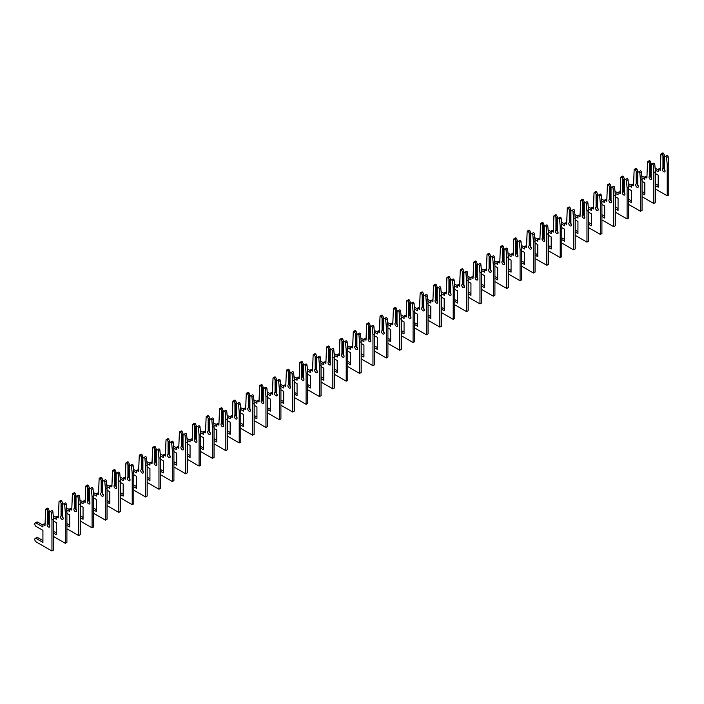 <?xml version="1.0" encoding="UTF-8"?>
<svg xmlns="http://www.w3.org/2000/svg" width="704" height="704" viewBox="0 0 704 704"><rect width="100%" height="100%" fill="white"/><g stroke="black" fill="none" stroke-linecap="round" stroke-linejoin="round"><path stroke-width="1.06" d="M655.424 188.998L667.225 195.809L667.225 164.921L666.582 157.52A0.942 0.546 -120 0 0 665.447 156.394L664.532 156.922L664.532 169.453A1.892 1.091 60 0 1 664.69 171.882A1.892 1.091 60 0 1 662.798 170.79A1.892 1.091 60 0 1 662.798 168.608A1.892 1.091 60 0 1 662.957 168.546L663.529 168.362L663.529 156.341L662.042 154.431A0.942 0.546 -120 0 0 660.906 154.238L660.264 170.324L658.196 169.127L658.196 171.75L655.283 170.069M663.529 156.341L664.532 155.76L663.626 153.516A0.942 0.546 -120 0 0 662.675 152.97L661.1 153.886M667.225 195.809L668.8 194.894L668.8 164.006L668.158 156.605A0.942 0.546 -120 0 0 667.022 155.478L665.447 156.394M663.529 168.362L664.532 167.781M665.051 170.694A1.892 1.091 60 0 1 664.083 168.036M662.957 156.006L662.957 168.546M655.424 173.554L658.196 175.146L658.196 187.194L655.424 185.601M664.532 155.76L664.532 156.922M658.196 185.372L655.424 183.77M658.196 169.928L655.116 168.15M660.264 168.502L658.196 169.127M667.225 164.921L668.8 164.006M642.048 196.715L653.849 203.526L653.849 172.638L653.206 165.238A0.942 0.546 -120 0 0 652.071 164.12L651.156 164.639L651.156 177.179A1.892 1.091 60 0 1 651.314 179.608A1.892 1.091 60 0 1 649.422 178.517A1.892 1.091 60 0 1 649.422 176.326A1.892 1.091 60 0 1 649.581 176.264L650.153 176.079L650.153 164.058L648.666 162.158A0.942 0.546 -120 0 0 647.53 161.964L646.888 178.042L644.82 176.845L644.82 179.476L641.907 177.795M650.153 164.058L651.156 163.486L650.25 161.242A0.942 0.546 -120 0 0 649.299 160.697L647.724 161.603M653.849 203.526L655.424 202.62L655.424 171.723L654.782 164.331A0.942 0.546 -120 0 0 653.646 163.205L652.071 164.12M650.153 176.079L651.156 175.498M651.675 178.411A1.892 1.091 60 0 1 650.707 175.762M649.581 163.733L649.581 176.264M642.048 181.271L644.82 182.873L644.82 194.92L642.048 193.318M651.156 163.486L651.156 164.639M644.82 193.098L642.048 191.497M644.82 177.654L641.74 175.877M646.888 176.22L644.82 176.845M653.849 172.638L655.424 171.723M628.672 204.442L640.473 211.253L640.473 180.365L639.83 172.964A0.942 0.546 -120 0 0 638.695 171.838L637.78 172.366L637.78 184.897A1.892 1.091 60 0 1 637.938 187.326A1.892 1.091 60 0 1 636.046 186.234A1.892 1.091 60 0 1 636.046 184.052A1.892 1.091 60 0 1 636.205 183.99L636.777 183.806L636.777 171.785L635.29 169.875A0.942 0.546 -120 0 0 634.154 169.682L633.512 185.768L631.444 184.571L631.444 187.194L628.531 185.513M636.777 171.785L637.78 171.204L636.874 168.969A0.942 0.546 -120 0 0 635.923 168.414L634.348 169.33M640.473 211.253L642.048 210.338L642.048 179.45L641.406 172.049A0.942 0.546 -120 0 0 640.27 170.931L638.695 171.838M636.777 183.806L637.78 183.225M638.308 186.138A1.892 1.091 60 0 1 637.331 183.48M636.205 171.45L636.205 183.99M628.672 188.998L631.444 190.59L631.444 202.638L628.672 201.045M637.78 171.204L637.78 172.366M631.444 200.816L628.672 199.223M631.444 185.372L628.364 183.594M633.512 183.946L631.444 184.571M640.473 180.365L642.048 179.45M615.296 212.159L627.097 218.97L627.097 188.082L626.454 180.682A0.942 0.546 -120 0 0 625.319 179.564L624.404 180.083L624.404 192.623A1.892 1.091 60 0 1 624.562 195.052A1.892 1.091 60 0 1 622.67 193.961A1.892 1.091 60 0 1 622.67 191.77A1.892 1.091 60 0 1 622.829 191.708L623.401 191.523L623.401 179.511L621.922 177.602A0.942 0.546 -120 0 0 620.778 177.408L620.145 193.486L618.068 192.289L618.068 194.92L615.155 193.239M623.401 179.511L624.404 178.93L623.498 176.686A0.942 0.546 -120 0 0 622.547 176.141L620.972 177.056M627.097 218.97L628.672 218.064L628.672 187.176L628.038 179.775A0.942 0.546 -120 0 0 626.894 178.649L625.319 179.564M623.401 191.523L624.404 190.942M624.932 193.855A1.892 1.091 60 0 1 623.955 191.206M622.829 179.177L622.829 191.708M615.296 196.715L618.068 198.317L618.068 210.364L615.296 208.762M624.404 178.93L624.404 180.083M618.068 208.542L615.296 206.941M618.068 193.098L614.988 191.321M620.145 191.664L618.068 192.289M627.097 188.082L628.672 187.176M601.92 219.886L613.721 226.697L613.721 195.809L613.078 188.408A0.942 0.546 -120 0 0 611.943 187.282L611.028 187.81L611.028 200.341A1.892 1.091 60 0 1 611.186 202.77A1.892 1.091 60 0 1 609.294 201.678A1.892 1.091 60 0 1 609.294 199.496A1.892 1.091 60 0 1 609.453 199.434L610.025 199.25L610.025 187.229L608.546 185.319A0.942 0.546 -120 0 0 607.402 185.126L606.769 201.212L604.692 200.015L604.692 202.638L601.779 200.957M610.025 187.229L611.028 186.648L610.122 184.413A0.942 0.546 -120 0 0 609.18 183.867L607.596 184.774M613.721 226.697L615.296 225.782L615.296 194.894L614.662 187.493A0.942 0.546 -120 0 0 613.518 186.375L611.943 187.282M610.025 199.25L611.028 198.669M611.556 201.582A1.892 1.091 60 0 1 610.579 198.924M609.453 186.894L609.453 199.434M601.92 204.442L604.692 206.034L604.692 218.082L601.92 216.489M611.028 186.648L611.028 187.81M604.692 216.26L601.92 214.667M604.692 200.816L601.612 199.038M606.769 199.39L604.692 200.015M613.721 195.809L615.296 194.894M588.544 227.603L600.345 234.414L600.345 203.526L599.702 196.126A0.942 0.546 -120 0 0 598.567 195.008L597.661 195.527L597.661 208.067A1.892 1.091 60 0 1 597.81 210.496A1.892 1.091 60 0 1 595.918 209.405A1.892 1.091 60 0 1 595.918 207.214A1.892 1.091 60 0 1 596.077 207.152L596.658 206.967L596.658 194.955L595.17 193.046A0.942 0.546 -120 0 0 594.026 192.852L593.393 208.93L591.316 207.733L591.316 210.364L588.403 208.683M596.658 194.955L597.661 194.374L596.746 192.13A0.942 0.546 -120 0 0 595.804 191.585L594.22 192.5M600.345 234.414L601.92 233.508L601.92 202.62L601.286 195.219A0.942 0.546 -120 0 0 600.142 194.093L598.567 195.008M596.658 206.967L597.661 206.386M598.18 209.299A1.892 1.091 60 0 1 597.203 206.65M596.077 194.621L596.077 207.152M588.544 212.159L591.316 213.761L591.316 225.808L588.544 224.206M597.661 194.374L597.661 195.527M591.316 223.986L588.544 222.385M591.316 208.542L588.236 206.765M593.393 207.108L591.316 207.733M600.345 203.526L601.92 202.62M575.177 235.33L586.969 242.141L586.969 211.253L586.326 203.852A0.942 0.546 -120 0 0 585.191 202.726L584.285 203.254L584.285 215.785A1.892 1.091 60 0 1 584.434 218.214A1.892 1.091 60 0 1 582.542 217.122A1.892 1.091 60 0 1 582.542 214.94A1.892 1.091 60 0 1 582.701 214.878L583.282 214.694L583.282 202.673L581.794 200.763A0.942 0.546 -120 0 0 580.65 200.57L580.017 216.656L577.94 215.459L577.94 218.082L575.027 216.401M583.282 202.673L584.285 202.092L583.37 199.857A0.942 0.546 -120 0 0 582.428 199.311L580.844 200.218M586.969 242.141L588.544 241.226L588.544 210.338L587.91 202.937A0.942 0.546 -120 0 0 586.766 201.819L585.191 202.726M583.282 214.694L584.285 214.113M584.804 217.026A1.892 1.091 60 0 1 583.827 214.368M582.701 202.338L582.701 214.878M575.177 219.886L577.94 221.478L577.94 233.526L575.177 231.933M584.285 202.092L584.285 203.254M577.94 231.704L575.177 230.111M577.94 216.26L574.86 214.482M580.017 214.834L577.94 215.459M586.969 211.253L588.544 210.338M561.801 243.047L573.593 249.858L573.593 218.97L572.95 211.57A0.942 0.546 -120 0 0 571.815 210.452L570.909 210.971L570.909 223.511A1.892 1.091 60 0 1 571.058 225.94A1.892 1.091 60 0 1 569.175 224.849A1.892 1.091 60 0 1 569.175 222.666A1.892 1.091 60 0 1 569.325 222.596L569.906 222.411L569.906 210.399L568.418 208.49A0.942 0.546 -120 0 0 567.283 208.296L566.641 224.374L564.564 223.177L564.564 225.808L561.651 224.127M569.906 210.399L570.909 209.818L569.994 207.574A0.942 0.546 -120 0 0 569.052 207.029L567.468 207.944M573.593 249.858L575.177 248.952L575.177 218.064L574.534 210.663A0.942 0.546 -120 0 0 573.39 209.537L571.815 210.452M569.906 222.411L570.909 221.83M571.428 224.743A1.892 1.091 60 0 1 570.451 222.094M569.325 210.065L569.325 222.596M561.801 227.603L564.564 229.205L564.564 241.252L561.801 239.65M570.909 209.818L570.909 210.971M564.564 239.43L561.801 237.829M564.564 223.986L561.484 222.209M566.641 222.552L564.564 223.177M573.593 218.97L575.177 218.064M548.425 250.774L560.217 257.585L560.217 226.697L559.583 219.296A0.942 0.546 -120 0 0 558.439 218.17L557.533 218.698L557.533 231.229A1.892 1.091 60 0 1 557.691 233.658A1.892 1.091 60 0 1 555.799 232.566A1.892 1.091 60 0 1 555.799 230.384A1.892 1.091 60 0 1 555.949 230.322L556.53 230.138L556.53 218.117L555.042 216.207A0.942 0.546 -120 0 0 553.907 216.014L553.265 232.1L551.188 230.903L551.188 233.526L548.275 231.845M556.53 218.117L557.533 217.536L556.618 215.301A0.942 0.546 -120 0 0 555.676 214.755L554.092 215.662M560.217 257.585L561.801 256.67L561.801 225.782L561.158 218.381A0.942 0.546 -120 0 0 560.023 217.263L558.439 218.17M556.53 230.138L557.533 229.557M558.052 232.47A1.892 1.091 60 0 1 557.084 229.812M555.949 217.782L555.949 230.322M548.425 235.33L551.188 236.922L551.188 248.97L548.425 247.377M557.533 217.536L557.533 218.698M551.188 247.148L548.425 245.555M551.188 231.704L548.117 229.926M553.265 230.278L551.188 230.903M560.217 226.697L561.801 225.782M535.049 258.491L546.841 265.302L546.841 234.414L546.207 227.014A0.942 0.546 -120 0 0 545.063 225.896L544.157 226.415L544.157 238.955A1.892 1.091 60 0 1 544.315 241.384A1.892 1.091 60 0 1 542.423 240.293A1.892 1.091 60 0 1 542.423 238.11A1.892 1.091 60 0 1 542.573 238.04L543.154 237.855L543.154 225.843L541.666 223.934A0.942 0.546 -120 0 0 540.531 223.74L539.889 239.818L537.812 238.621L537.812 241.252L534.899 239.571M543.154 225.843L544.157 225.262L543.242 223.018A0.942 0.546 -120 0 0 542.3 222.473L540.725 223.388M546.841 265.302L548.425 264.396L548.425 233.508L547.782 226.107A0.942 0.546 -120 0 0 546.647 224.981L545.063 225.896M543.154 237.855L544.157 237.274M544.676 240.196A1.892 1.091 60 0 1 543.708 237.538M542.573 225.509L542.573 238.04M535.049 243.047L537.812 244.649L537.812 256.696L535.049 255.094M544.157 225.262L544.157 226.415M537.812 254.874L535.049 253.273M537.812 239.43L534.741 237.653M539.889 237.996L537.812 238.621M546.841 234.414L548.425 233.508M521.673 266.218L533.465 273.029L533.465 242.141L532.831 234.74A0.942 0.546 -120 0 0 531.687 233.614L530.781 234.142L530.781 246.673A1.892 1.091 60 0 1 530.939 249.102A1.892 1.091 60 0 1 529.047 248.01A1.892 1.091 60 0 1 529.047 245.828A1.892 1.091 60 0 1 529.206 245.766L529.778 245.582L529.778 233.561L528.29 231.651A0.942 0.546 -120 0 0 527.155 231.458L526.513 247.544L524.436 246.347L524.436 248.97L521.532 247.289M529.778 233.561L530.781 232.98L529.866 230.745A0.942 0.546 -120 0 0 528.924 230.199L527.349 231.106M533.465 273.029L535.049 272.114L535.049 241.226L534.406 233.825A0.942 0.546 -120 0 0 533.271 232.707L531.687 233.614M529.778 245.582L530.781 245.001M531.3 247.914A1.892 1.091 60 0 1 530.332 245.265M529.206 233.226L529.206 245.766M521.673 250.774L524.436 252.366L524.436 264.414L521.673 262.821M530.781 232.98L530.781 234.142M524.436 262.592L521.673 260.999M524.436 247.148L521.365 245.37M526.513 245.722L524.436 246.347M533.465 242.141L535.049 241.226M508.297 273.935L520.089 280.746L520.089 249.858L519.455 242.458A0.942 0.546 -120 0 0 518.311 241.34L517.405 241.859L517.405 254.399A1.892 1.091 60 0 1 517.563 256.828A1.892 1.091 60 0 1 515.671 255.737A1.892 1.091 60 0 1 515.671 253.554A1.892 1.091 60 0 1 515.83 253.484L516.402 253.299L516.402 241.287L514.914 239.378A0.942 0.546 -120 0 0 513.779 239.184L513.137 255.27L511.069 254.074L511.069 256.696L508.156 255.015M516.402 241.287L517.405 240.706L516.498 238.462A0.942 0.546 -120 0 0 515.548 237.917L513.973 238.832M520.089 280.746L521.673 279.84L521.673 248.952L521.03 241.551A0.942 0.546 -120 0 0 519.895 240.425L518.311 241.34M516.402 253.299L517.405 252.718M517.924 255.64A1.892 1.091 60 0 1 516.956 252.982M515.83 240.953L515.83 253.484M508.297 258.491L511.069 260.093L511.069 272.14L508.297 270.538M517.405 240.706L517.405 241.859M511.069 270.318L508.297 268.717M511.069 254.874L507.989 253.097M513.137 253.44L511.069 254.074M520.089 249.858L521.673 248.952M494.921 281.662L506.722 288.473L506.722 257.585L506.079 250.184A0.942 0.546 -120 0 0 504.944 249.058L504.029 249.586L504.029 262.117A1.892 1.091 60 0 1 504.187 264.546A1.892 1.091 60 0 1 502.295 263.454A1.892 1.091 60 0 1 502.295 261.272A1.892 1.091 60 0 1 502.454 261.21L503.026 261.026L503.026 249.005L501.538 247.095A0.942 0.546 -120 0 0 500.403 246.902L499.761 262.988L497.693 261.791L497.693 264.414L494.78 262.733M503.026 249.005L504.029 248.424L503.122 246.189A0.942 0.546 -120 0 0 502.172 245.643L500.597 246.55M506.722 288.473L508.297 287.558L508.297 256.67L507.654 249.269A0.942 0.546 -120 0 0 506.519 248.151L504.944 249.058M503.026 261.026L504.029 260.445M504.548 263.358A1.892 1.091 60 0 1 503.58 260.709M502.454 248.67L502.454 261.21M494.921 266.218L497.693 267.81L497.693 279.858L494.921 278.265M504.029 248.424L504.029 249.586M497.693 278.036L494.921 276.443M497.693 262.592L494.613 260.814M499.761 261.166L497.693 261.791M506.722 257.585L508.297 256.67M481.545 289.379L493.346 296.19L493.346 265.302L492.703 257.902A0.942 0.546 -120 0 0 491.568 256.784L490.653 257.312L490.653 269.843A1.892 1.091 60 0 1 490.811 272.272A1.892 1.091 60 0 1 488.919 271.181A1.892 1.091 60 0 1 488.919 268.998A1.892 1.091 60 0 1 489.078 268.928L489.65 268.743L489.65 256.731L488.162 254.822A0.942 0.546 -120 0 0 487.027 254.628L486.385 270.714L484.317 269.518L484.317 272.14L481.404 270.459M489.65 256.731L490.653 256.15L489.746 253.906A0.942 0.546 -120 0 0 488.796 253.361L487.221 254.276M493.346 296.19L494.921 295.284L494.921 264.396L494.278 256.995A0.942 0.546 -120 0 0 493.143 255.869L491.568 256.784M489.65 268.743L490.653 268.162M491.172 271.084A1.892 1.091 60 0 1 490.204 268.426M489.078 256.397L489.078 268.928M481.545 273.935L484.317 275.537L484.317 287.584L481.545 285.982M490.653 256.15L490.653 257.312M484.317 285.762L481.545 284.161M484.317 270.318L481.237 268.541M486.385 268.884L484.317 269.518M493.346 265.302L494.921 264.396M468.169 297.106L479.97 303.917L479.97 273.029L479.327 265.628A0.942 0.546 -120 0 0 478.192 264.502L477.277 265.03L477.277 277.561A1.892 1.091 60 0 1 477.435 279.99A1.892 1.091 60 0 1 475.543 278.898A1.892 1.091 60 0 1 475.543 276.716A1.892 1.091 60 0 1 475.702 276.654L476.274 276.47L476.274 264.449L474.786 262.539A0.942 0.546 -120 0 0 473.651 262.354L473.009 278.432L470.941 277.235L470.941 279.858L468.028 278.177M476.274 264.449L477.277 263.868L476.37 261.633A0.942 0.546 -120 0 0 475.42 261.087L473.845 261.994M479.97 303.917L481.545 303.002L481.545 272.114L480.902 264.713A0.942 0.546 -120 0 0 479.767 263.595L478.192 264.502M476.274 276.47L477.277 275.889M477.796 278.802A1.892 1.091 60 0 1 476.828 276.153M475.702 264.123L475.702 276.654M468.169 281.662L470.941 283.263L470.941 295.302L468.169 293.709M477.277 263.868L477.277 265.03M470.941 293.48L468.169 291.887M470.941 278.036L467.861 276.258M473.009 276.61L470.941 277.235M479.97 273.029L481.545 272.114M454.793 304.823L466.594 311.634L466.594 280.746L465.951 273.346A0.942 0.546 -120 0 0 464.816 272.228L463.901 272.756L463.901 285.287A1.892 1.091 60 0 1 464.059 287.716A1.892 1.091 60 0 1 462.167 286.625A1.892 1.091 60 0 1 462.167 284.442A1.892 1.091 60 0 1 462.326 284.372L462.898 284.187L462.898 272.175L461.41 270.266A0.942 0.546 -120 0 0 460.275 270.072L459.633 286.158L457.565 284.962L457.565 287.584L454.652 285.903M462.898 272.175L463.901 271.594L462.994 269.35A0.942 0.546 -120 0 0 462.044 268.805L460.469 269.72M466.594 311.634L468.169 310.728L468.169 279.84L467.526 272.439A0.942 0.546 -120 0 0 466.391 271.313L464.816 272.228M462.898 284.187L463.901 283.615M464.429 286.528A1.892 1.091 60 0 1 463.452 283.87M462.326 271.841L462.326 284.372M454.793 289.379L457.565 290.981L457.565 303.028L454.793 301.426M463.901 271.594L463.901 272.756M457.565 301.206L454.793 299.605M457.565 285.762L454.485 283.985M459.633 284.337L457.565 284.962M466.594 280.746L468.169 279.84M441.417 312.55L453.218 319.361L453.218 288.473L452.575 281.072A0.942 0.546 -120 0 0 451.44 279.946L450.525 280.474L450.525 293.005A1.892 1.091 60 0 1 450.683 295.434A1.892 1.091 60 0 1 448.791 294.342A1.892 1.091 60 0 1 448.791 292.16A1.892 1.091 60 0 1 448.95 292.098L449.522 291.914L449.522 279.893L448.043 277.983A0.942 0.546 -120 0 0 446.899 277.798L446.257 293.876L444.189 292.679L444.189 295.302L441.276 293.621M449.522 279.893L450.525 279.312L449.618 277.077A0.942 0.546 -120 0 0 448.668 276.531L447.093 277.438M453.218 319.361L454.793 318.446L454.793 287.558L454.15 280.157A0.942 0.546 -120 0 0 453.015 279.039L451.44 279.946M449.522 291.914L450.525 291.333M451.053 294.246A1.892 1.091 60 0 1 450.076 291.597M448.95 279.567L448.95 292.098M441.417 297.106L444.189 298.707L444.189 310.754L441.417 309.153M450.525 279.312L450.525 280.474M444.189 308.924L441.417 307.331M444.189 293.48L441.109 291.702M446.257 292.054L444.189 292.679M453.218 288.473L454.793 287.558M428.041 320.276L439.842 327.078L439.842 296.19L439.199 288.79A0.942 0.546 -120 0 0 438.064 287.672L437.149 288.2L437.149 300.731A1.892 1.091 60 0 1 437.307 303.16A1.892 1.091 60 0 1 435.415 302.069A1.892 1.091 60 0 1 435.415 299.886A1.892 1.091 60 0 1 435.574 299.816L436.146 299.631L436.146 287.619L434.667 285.71A0.942 0.546 -120 0 0 433.523 285.516L432.89 301.602L430.813 300.406L430.813 303.028L427.9 301.347M436.146 287.619L437.149 287.038L436.242 284.794A0.942 0.546 -120 0 0 435.292 284.249L433.717 285.164M439.842 327.078L441.417 326.172L441.417 295.284L440.783 287.883A0.942 0.546 -120 0 0 439.639 286.757L438.064 287.672M436.146 299.631L437.149 299.059M437.677 301.972A1.892 1.091 60 0 1 436.7 299.314M435.574 287.285L435.574 299.816M428.041 304.823L430.813 306.425L430.813 318.472L428.041 316.87M437.149 287.038L437.149 288.2M430.813 316.65L428.041 315.049M430.813 301.206L427.733 299.429M432.89 299.781L430.813 300.406M439.842 296.19L441.417 295.284M414.665 327.994L426.466 334.805L426.466 303.917L425.823 296.516A0.942 0.546 -120 0 0 424.688 295.39L423.782 295.918L423.782 308.449A1.892 1.091 60 0 1 423.931 310.886A1.892 1.091 60 0 1 422.039 309.786A1.892 1.091 60 0 1 422.039 307.604A1.892 1.091 60 0 1 422.198 307.542L422.778 307.358L422.778 295.337L421.291 293.427A0.942 0.546 -120 0 0 420.147 293.242L419.514 309.32L417.437 308.123L417.437 310.754L414.524 309.065M422.778 295.337L423.782 294.765L422.866 292.521A0.942 0.546 -120 0 0 421.925 291.975L420.341 292.882M426.466 334.805L428.041 333.89L428.041 303.002L427.407 295.601A0.942 0.546 -120 0 0 426.263 294.483L424.688 295.39M422.778 307.358L423.782 306.777M424.301 309.69A1.892 1.091 60 0 1 423.324 307.041M422.198 295.011L422.198 307.542M414.665 312.55L417.437 314.151L417.437 326.198L414.665 324.597M423.782 294.765L423.782 295.918M417.437 324.368L414.665 322.775M417.437 308.924L414.357 307.146M419.514 307.498L417.437 308.123M426.466 303.917L428.041 303.002M401.298 335.72L413.09 342.531L413.09 311.634L412.447 304.234A0.942 0.546 -120 0 0 411.312 303.116L410.406 303.644L410.406 316.175A1.892 1.091 60 0 1 410.555 318.604A1.892 1.091 60 0 1 408.663 317.513A1.892 1.091 60 0 1 408.663 315.33A1.892 1.091 60 0 1 408.822 315.26L409.402 315.075L409.402 303.063L407.915 301.154A0.942 0.546 -120 0 0 406.771 300.96L406.138 317.046L404.061 315.85L404.061 318.472L401.148 316.791M409.402 303.063L410.406 302.482L409.49 300.238A0.942 0.546 -120 0 0 408.549 299.693L406.965 300.608M413.09 342.531L414.665 341.616L414.665 310.728L414.031 303.327A0.942 0.546 -120 0 0 412.887 302.201L411.312 303.116M409.402 315.075L410.406 314.503M410.925 317.416A1.892 1.091 60 0 1 409.948 314.758M408.822 302.729L408.822 315.26M401.298 320.267L404.061 321.869L404.061 333.916L401.298 332.314M410.406 302.482L410.406 303.644M404.061 332.094L401.298 330.493M404.061 316.65L400.981 314.873M406.138 315.225L404.061 315.85M413.09 311.634L414.665 310.728M387.922 343.438L399.714 350.249L399.714 319.361L399.071 311.96A0.942 0.546 -120 0 0 397.936 310.834L397.03 311.362L397.03 323.893A1.892 1.091 60 0 1 397.179 326.33A1.892 1.091 60 0 1 395.296 325.23A1.892 1.091 60 0 1 395.296 323.048A1.892 1.091 60 0 1 395.446 322.986L396.026 322.802L396.026 310.781L394.539 308.871A0.942 0.546 -120 0 0 393.404 308.686L392.762 324.764L390.685 323.567L390.685 326.198L387.772 324.509M396.026 310.781L397.03 310.209L396.114 307.965A0.942 0.546 -120 0 0 395.173 307.419L393.589 308.326M399.714 350.249L401.298 349.342L401.298 318.446L400.655 311.045A0.942 0.546 -120 0 0 399.511 309.927L397.936 310.834M396.026 322.802L397.03 322.221M397.549 325.134A1.892 1.091 60 0 1 396.572 322.485M395.446 310.455L395.446 322.986M387.922 327.994L390.685 329.595L390.685 341.642L387.922 340.041M397.03 310.209L397.03 311.362M390.685 339.821L387.922 338.219M390.685 324.368L387.605 322.599M392.762 322.942L390.685 323.567M399.714 319.361L401.298 318.446M374.546 351.164L386.338 357.975L386.338 327.078L385.704 319.686A0.942 0.546 -120 0 0 384.56 318.56L383.654 319.088L383.654 331.619A1.892 1.091 60 0 1 383.812 334.048A1.892 1.091 60 0 1 381.92 332.957A1.892 1.091 60 0 1 381.92 330.774A1.892 1.091 60 0 1 382.07 330.704L382.65 330.519L382.65 318.507L381.163 316.598A0.942 0.546 -120 0 0 380.028 316.404L379.386 332.49L377.309 331.294L377.309 333.916L374.396 332.235M382.65 318.507L383.654 317.926L382.738 315.682A0.942 0.546 -120 0 0 381.797 315.137L380.213 316.052M386.338 357.975L387.922 357.06L387.922 326.172L387.279 318.771A0.942 0.546 -120 0 0 386.144 317.645L384.56 318.56M382.65 330.519L383.654 329.947M384.173 332.86A1.892 1.091 60 0 1 383.205 330.202M382.07 318.173L382.07 330.704M374.546 335.72L377.309 337.313L377.309 349.36L374.546 347.758M383.654 317.926L383.654 319.088M377.309 347.538L374.546 345.937M377.309 332.094L374.238 330.317M379.386 330.669L377.309 331.294M386.338 327.078L387.922 326.172M361.17 358.882L372.962 365.693L372.962 334.805L372.328 327.404A0.942 0.546 -120 0 0 371.184 326.278L370.278 326.806L370.278 339.346A1.892 1.091 60 0 1 370.436 341.774A1.892 1.091 60 0 1 368.544 340.683A1.892 1.091 60 0 1 368.544 338.492A1.892 1.091 60 0 1 368.694 338.43L369.274 338.246L369.274 326.225L367.787 324.315A0.942 0.546 -120 0 0 366.652 324.13L366.01 340.208L363.933 339.011L363.933 341.642L361.02 339.962M369.274 326.225L370.278 325.653L369.362 323.409A0.942 0.546 -120 0 0 368.421 322.863L366.846 323.77M372.962 365.693L374.546 364.786L374.546 333.89L373.903 326.489A0.942 0.546 -120 0 0 372.768 325.371L371.184 326.278M369.274 338.246L370.278 337.665M370.797 340.578A1.892 1.091 60 0 1 369.829 337.929M368.694 325.899L368.694 338.43M361.17 343.438L363.933 345.039L363.933 357.086L361.17 355.485M370.278 325.653L370.278 326.806M363.933 355.265L361.17 353.663M363.933 339.812L360.862 338.043M366.01 338.386L363.933 339.011M372.962 334.805L374.546 333.89M347.794 366.608L359.586 373.419L359.586 342.522L358.952 335.13A0.942 0.546 -120 0 0 357.808 334.004L356.902 334.532L356.902 347.063A1.892 1.091 60 0 1 357.06 349.492A1.892 1.091 60 0 1 355.168 348.401A1.892 1.091 60 0 1 355.168 346.218A1.892 1.091 60 0 1 355.326 346.157L355.898 345.972L355.898 333.951L354.411 332.042A0.942 0.546 -120 0 0 353.276 331.848L352.634 347.934L350.557 346.738L350.557 349.36L347.653 347.679M355.898 333.951L356.902 333.37L355.986 331.126A0.942 0.546 -120 0 0 355.045 330.581L353.47 331.496M359.586 373.419L361.17 372.504L361.17 341.616L360.527 334.215A0.942 0.546 -120 0 0 359.392 333.089L357.808 334.004M355.898 345.972L356.902 345.391M357.421 348.304A1.892 1.091 60 0 1 356.453 345.646M355.326 333.617L355.326 346.157M347.794 351.164L350.557 352.757L350.557 364.804L347.794 363.211M356.902 333.37L356.902 334.532M350.557 362.982L347.794 361.381M350.557 347.538L347.486 345.761M352.634 346.113L350.557 346.738M359.586 342.522L361.17 341.616M334.418 374.326L346.21 381.137L346.21 350.249L345.576 342.848A0.942 0.546 -120 0 0 344.432 341.73L343.526 342.25L343.526 354.79A1.892 1.091 60 0 1 343.684 357.218A1.892 1.091 60 0 1 341.792 356.127A1.892 1.091 60 0 1 341.792 353.936A1.892 1.091 60 0 1 341.95 353.874L342.522 353.69L342.522 341.669L341.035 339.768A0.942 0.546 -120 0 0 339.9 339.574L339.258 355.652L337.19 354.455L337.19 357.086L334.277 355.406M342.522 341.669L343.526 341.097L342.61 338.853A0.942 0.546 -120 0 0 341.669 338.307L340.094 339.214M346.21 381.137L347.794 380.23L347.794 349.334L347.151 341.942A0.942 0.546 -120 0 0 346.016 340.815L344.432 341.73M342.522 353.69L343.526 353.109M344.045 356.022A1.892 1.091 60 0 1 343.077 353.373M341.95 341.343L341.95 353.874M334.418 358.882L337.19 360.483L337.19 372.53L334.418 370.929M343.526 341.097L343.526 342.25M337.19 370.709L334.418 369.107M337.19 355.265L334.11 353.487M339.258 353.83L337.19 354.455M346.21 350.249L347.794 349.334M321.042 382.052L332.842 388.863L332.842 357.975L332.2 350.574A0.942 0.546 -120 0 0 331.065 349.448L330.15 349.976L330.15 362.507A1.892 1.091 60 0 1 330.308 364.936A1.892 1.091 60 0 1 328.416 363.845A1.892 1.091 60 0 1 328.416 361.662A1.892 1.091 60 0 1 328.574 361.601L329.146 361.416L329.146 349.395L327.659 347.486A0.942 0.546 -120 0 0 326.524 347.292L325.882 363.378L323.814 362.182L323.814 364.804L320.901 363.123M329.146 349.395L330.15 348.814L329.243 346.57A0.942 0.546 -120 0 0 328.293 346.025L326.718 346.94M332.842 388.863L334.418 387.948L334.418 357.06L333.775 349.659A0.942 0.546 -120 0 0 332.64 348.533L331.065 349.448M329.146 361.416L330.15 360.835M330.669 363.748A1.892 1.091 60 0 1 329.701 361.09M328.574 349.061L328.574 361.601M321.042 366.608L323.814 368.201L323.814 380.248L321.042 378.655M330.15 348.814L330.15 349.976M323.814 378.426L321.042 376.825M323.814 362.982L320.734 361.205M325.882 361.557L323.814 362.182M332.842 357.975L334.418 357.06M307.666 389.77L319.466 396.581L319.466 365.693L318.824 358.292A0.942 0.546 -120 0 0 317.689 357.174L316.774 357.694L316.774 370.234A1.892 1.091 60 0 1 316.932 372.662A1.892 1.091 60 0 1 315.04 371.571A1.892 1.091 60 0 1 315.04 369.38A1.892 1.091 60 0 1 315.198 369.318L315.77 369.134L315.77 357.113L314.283 355.212A0.942 0.546 -120 0 0 313.148 355.018L312.506 371.096L310.438 369.899L310.438 372.53L307.525 370.85M315.77 357.113L316.774 356.541L315.867 354.297A0.942 0.546 -120 0 0 314.917 353.751L313.342 354.658M319.466 396.581L321.042 395.674L321.042 364.778L320.399 357.386A0.942 0.546 -120 0 0 319.264 356.259L317.689 357.174M315.77 369.134L316.774 368.553M317.293 371.466A1.892 1.091 60 0 1 316.325 368.817M315.198 356.787L315.198 369.318M307.666 374.326L310.438 375.927L310.438 387.974L307.666 386.373M316.774 356.541L316.774 357.694M310.438 386.153L307.666 384.551M310.438 370.709L307.358 368.931M312.506 369.274L310.438 369.899M319.466 365.693L321.042 364.778M294.29 397.496L306.09 404.307L306.09 373.419L305.448 366.018A0.942 0.546 -120 0 0 304.313 364.892L303.398 365.42L303.398 377.951A1.892 1.091 60 0 1 303.556 380.38A1.892 1.091 60 0 1 301.664 379.289A1.892 1.091 60 0 1 301.664 377.106A1.892 1.091 60 0 1 301.822 377.045L302.394 376.86L302.394 364.839L300.907 362.93A0.942 0.546 -120 0 0 299.772 362.736L299.13 378.822L297.062 377.626L297.062 380.248L294.149 378.567M302.394 364.839L303.398 364.258L302.491 362.023A0.942 0.546 -120 0 0 301.541 361.469L299.966 362.384M306.09 404.307L307.666 403.392L307.666 372.504L307.023 365.103A0.942 0.546 -120 0 0 305.888 363.986L304.313 364.892M302.394 376.86L303.398 376.279M303.917 379.192A1.892 1.091 60 0 1 302.949 376.534M301.822 364.505L301.822 377.045M294.29 382.052L297.062 383.645L297.062 395.692L294.29 394.099M303.398 364.258L303.398 365.42M297.062 393.87L294.29 392.278M297.062 378.426L293.982 376.649M299.13 377.001L297.062 377.626M306.09 373.419L307.666 372.504M280.914 405.214L292.714 412.025L292.714 381.137L292.072 373.736A0.942 0.546 -120 0 0 290.937 372.618L290.022 373.138L290.022 385.678A1.892 1.091 60 0 1 290.18 388.106A1.892 1.091 60 0 1 288.288 387.015A1.892 1.091 60 0 1 288.288 384.824A1.892 1.091 60 0 1 288.446 384.762L289.018 384.578L289.018 372.566L287.531 370.656A0.942 0.546 -120 0 0 286.396 370.462L285.754 386.54L283.686 385.343L283.686 387.974L280.773 386.294M289.018 372.566L290.022 371.985L289.115 369.741A0.942 0.546 -120 0 0 288.165 369.195L286.59 370.11M292.714 412.025L294.29 411.118L294.29 380.23L293.647 372.83A0.942 0.546 -120 0 0 292.512 371.703L290.937 372.618M289.018 384.578L290.022 383.997M290.55 386.91A1.892 1.091 60 0 1 289.573 384.261M288.446 372.231L288.446 384.762M280.914 389.77L283.686 391.371L283.686 403.418L280.914 401.817M290.022 371.985L290.022 373.138M283.686 401.597L280.914 399.995M283.686 386.153L280.606 384.375M285.754 384.718L283.686 385.343M292.714 381.137L294.29 380.23M267.538 412.94L279.338 419.751L279.338 388.863L278.696 381.462A0.942 0.546 -120 0 0 277.561 380.336L276.646 380.864L276.646 393.395A1.892 1.091 60 0 1 276.804 395.824A1.892 1.091 60 0 1 274.912 394.733A1.892 1.091 60 0 1 274.912 392.55A1.892 1.091 60 0 1 275.07 392.489L275.642 392.304L275.642 380.283L274.164 378.374A0.942 0.546 -120 0 0 273.02 378.18L272.378 394.266L270.31 393.07L270.31 395.692L267.397 394.011M275.642 380.283L276.646 379.702L275.739 377.467A0.942 0.546 -120 0 0 274.789 376.922L273.214 377.828M279.338 419.751L280.914 418.836L280.914 387.948L280.271 380.547A0.942 0.546 -120 0 0 279.136 379.43L277.561 380.336M275.642 392.304L276.646 391.723M277.174 394.636A1.892 1.091 60 0 1 276.197 391.978M275.07 379.949L275.07 392.489M267.538 397.496L270.31 399.089L270.31 411.136L267.538 409.543M276.646 379.702L276.646 380.864M270.31 409.314L267.538 407.722M270.31 393.87L267.23 392.093M272.378 392.445L270.31 393.07M279.338 388.863L280.914 387.948M254.162 420.658L265.962 427.469L265.962 396.581L265.32 389.18A0.942 0.546 -120 0 0 264.185 388.062L263.27 388.582L263.27 401.122A1.892 1.091 60 0 1 263.428 403.55A1.892 1.091 60 0 1 261.536 402.459A1.892 1.091 60 0 1 261.536 400.268A1.892 1.091 60 0 1 261.694 400.206L262.266 400.022L262.266 388.01L260.788 386.1A0.942 0.546 -120 0 0 259.644 385.906L259.01 401.984L256.934 400.787L256.934 403.418L254.021 401.738M262.266 388.01L263.27 387.429L262.363 385.185A0.942 0.546 -120 0 0 261.413 384.639L259.838 385.554M265.962 427.469L267.538 426.562L267.538 395.674L266.904 388.274A0.942 0.546 -120 0 0 265.76 387.147L264.185 388.062M262.266 400.022L263.27 399.441M263.798 402.354A1.892 1.091 60 0 1 262.821 399.705M261.694 387.675L261.694 400.206M254.162 405.214L256.934 406.815L256.934 418.862L254.162 417.261M263.27 387.429L263.27 388.582M256.934 417.041L254.162 415.439M256.934 401.597L253.854 399.819M259.01 400.162L256.934 400.787M265.962 396.581L267.538 395.674M240.786 428.384L252.586 435.195L252.586 404.307L251.944 396.906A0.942 0.546 -120 0 0 250.809 395.78L249.894 396.308L249.894 408.839A1.892 1.091 60 0 1 250.052 411.268A1.892 1.091 60 0 1 248.16 410.177A1.892 1.091 60 0 1 248.16 407.994A1.892 1.091 60 0 1 248.318 407.933L248.89 407.748L248.89 395.727L247.412 393.818A0.942 0.546 -120 0 0 246.268 393.624L245.634 409.71L243.558 408.514L243.558 411.136L240.645 409.455M248.89 395.727L249.894 395.146L248.987 392.911A0.942 0.546 -120 0 0 248.046 392.366L246.462 393.272M252.586 435.195L254.162 434.28L254.162 403.392L253.528 395.991A0.942 0.546 -120 0 0 252.384 394.874L250.809 395.78M248.89 407.748L249.894 407.167M250.422 410.08A1.892 1.091 60 0 1 249.445 407.422M248.318 395.393L248.318 407.933M240.786 412.94L243.558 414.533L243.558 426.58L240.786 424.987M249.894 395.146L249.894 396.308M243.558 424.758L240.786 423.166M243.558 409.314L240.478 407.537M245.634 407.889L243.558 408.514M252.586 404.307L254.162 403.392M227.41 436.102L239.21 442.913L239.21 412.025L238.568 404.624A0.942 0.546 -120 0 0 237.433 403.506L236.526 404.026L236.526 416.566A1.892 1.091 60 0 1 236.676 418.994A1.892 1.091 60 0 1 234.784 417.903A1.892 1.091 60 0 1 234.784 415.721A1.892 1.091 60 0 1 234.942 415.65L235.523 415.466L235.523 403.454L234.036 401.544A0.942 0.546 -120 0 0 232.892 401.35L232.258 417.428L230.182 416.231L230.182 418.862L227.269 417.182M235.523 403.454L236.526 402.873L235.611 400.629A0.942 0.546 -120 0 0 234.67 400.083L233.086 400.998M239.21 442.913L240.786 442.006L240.786 411.118L240.152 403.718A0.942 0.546 -120 0 0 239.008 402.591L237.433 403.506M235.523 415.466L236.526 414.885M237.046 417.798A1.892 1.091 60 0 1 236.069 415.149M234.942 403.119L234.942 415.65M227.41 420.658L230.182 422.259L230.182 434.306L227.41 432.705M236.526 402.873L236.526 404.026M230.182 432.485L227.41 430.883M230.182 417.041L227.102 415.263M232.258 415.606L230.182 416.231M239.21 412.025L240.786 411.118M214.042 443.828L225.834 450.639L225.834 419.751L225.192 412.35A0.942 0.546 -120 0 0 224.057 411.224L223.15 411.752L223.15 424.283A1.892 1.091 60 0 1 223.3 426.712A1.892 1.091 60 0 1 221.408 425.621A1.892 1.091 60 0 1 221.408 423.438A1.892 1.091 60 0 1 221.566 423.377L222.147 423.192L222.147 411.171L220.66 409.262A0.942 0.546 -120 0 0 219.525 409.068L218.882 425.154L216.806 423.958L216.806 426.58L213.893 424.899M222.147 411.171L223.15 410.59L222.235 408.355A0.942 0.546 -120 0 0 221.294 407.81L219.71 408.716M225.834 450.639L227.41 449.724L227.41 418.836L226.776 411.435A0.942 0.546 -120 0 0 225.632 410.318L224.057 411.224M222.147 423.192L223.15 422.611M223.67 425.524A1.892 1.091 60 0 1 222.693 422.866M221.566 410.837L221.566 423.377M214.042 428.384L216.806 429.977L216.806 442.024L214.042 440.431M223.15 410.59L223.15 411.752M216.806 440.202L214.042 438.61M216.806 424.758L213.726 422.981M218.882 423.333L216.806 423.958M225.834 419.751L227.41 418.836M200.666 451.546L212.458 458.357L212.458 427.469L211.825 420.068A0.942 0.546 -120 0 0 210.681 418.95L209.774 419.47L209.774 432.01A1.892 1.091 60 0 1 209.933 434.438A1.892 1.091 60 0 1 208.041 433.347A1.892 1.091 60 0 1 208.041 431.165A1.892 1.091 60 0 1 208.19 431.094L208.771 430.91L208.771 418.898L207.284 416.988A0.942 0.546 -120 0 0 206.149 416.794L205.506 432.872L203.43 431.675L203.43 434.306L200.517 432.626M208.771 418.898L209.774 418.317L208.859 416.073A0.942 0.546 -120 0 0 207.918 415.527L206.334 416.442M212.458 458.357L214.042 457.45L214.042 426.562L213.4 419.162A0.942 0.546 -120 0 0 212.265 418.035L210.681 418.95M208.771 430.91L209.774 430.329M210.294 433.25A1.892 1.091 60 0 1 209.317 430.593M208.19 418.563L208.19 431.094M200.666 436.102L203.43 437.703L203.43 449.75L200.666 448.149M209.774 418.317L209.774 419.47M203.43 447.929L200.666 446.327M203.43 432.485L200.358 430.707M205.506 431.05L203.43 431.675M212.458 427.469L214.042 426.562M187.29 459.272L199.082 466.083L199.082 435.195L198.449 427.794A0.942 0.546 -120 0 0 197.305 426.668L196.398 427.196L196.398 439.727A1.892 1.091 60 0 1 196.557 442.156A1.892 1.091 60 0 1 194.665 441.065A1.892 1.091 60 0 1 194.665 438.882A1.892 1.091 60 0 1 194.814 438.821L195.395 438.636L195.395 426.615L193.908 424.706A0.942 0.546 -120 0 0 192.773 424.512L192.13 440.598L190.054 439.402L190.054 442.024L187.141 440.343M195.395 426.615L196.398 426.034L195.483 423.799A0.942 0.546 -120 0 0 194.542 423.254L192.966 424.16M199.082 466.083L200.666 465.168L200.666 434.28L200.024 426.879A0.942 0.546 -120 0 0 198.889 425.762L197.305 426.668M195.395 438.636L196.398 438.055M196.918 440.968A1.892 1.091 60 0 1 195.95 438.319M194.814 426.281L194.814 438.821M187.29 443.828L190.054 445.421L190.054 457.468L187.29 455.875M196.398 426.034L196.398 427.196M190.054 455.646L187.29 454.054M190.054 440.202L186.982 438.425M192.13 438.777L190.054 439.402M199.082 435.195L200.666 434.28M173.914 466.99L185.706 473.801L185.706 442.913L185.073 435.512A0.942 0.546 -120 0 0 183.929 434.394L183.022 434.922L183.022 447.454A1.892 1.091 60 0 1 183.181 449.882A1.892 1.091 60 0 1 181.289 448.791A1.892 1.091 60 0 1 181.289 446.609A1.892 1.091 60 0 1 181.447 446.538L182.019 446.354L182.019 434.342L180.532 432.432A0.942 0.546 -120 0 0 179.397 432.238L178.754 448.325L176.678 447.128L176.678 449.75L173.774 448.07M182.019 434.342L183.022 433.761L182.107 431.517A0.942 0.546 -120 0 0 181.166 430.971L179.59 431.886M185.706 473.801L187.29 472.894L187.29 442.006L186.648 434.606A0.942 0.546 -120 0 0 185.513 433.479L183.929 434.394M182.019 446.354L183.022 445.773M183.542 448.694A1.892 1.091 60 0 1 182.574 446.037M181.447 434.007L181.447 446.538M173.914 451.546L176.678 453.147L176.678 465.194L173.914 463.593M183.022 433.761L183.022 434.922M176.678 463.373L173.914 461.771M176.678 447.929L173.606 446.151M178.754 446.494L176.678 447.128M185.706 442.913L187.29 442.006M160.538 474.716L172.33 481.527L172.33 450.639L171.697 443.238A0.942 0.546 -120 0 0 170.553 442.112L169.646 442.64L169.646 455.171A1.892 1.091 60 0 1 169.805 457.6A1.892 1.091 60 0 1 167.913 456.509A1.892 1.091 60 0 1 167.913 454.326A1.892 1.091 60 0 1 168.071 454.265L168.643 454.08L168.643 442.059L167.156 440.15A0.942 0.546 -120 0 0 166.021 439.956L165.378 456.042L163.31 454.846L163.31 457.468L160.398 455.787M168.643 442.059L169.646 441.478L168.731 439.243A0.942 0.546 -120 0 0 167.79 438.698L166.214 439.604M172.33 481.527L173.914 480.612L173.914 449.724L173.272 442.323A0.942 0.546 -120 0 0 172.137 441.206L170.553 442.112M168.643 454.08L169.646 453.499M170.166 456.412A1.892 1.091 60 0 1 169.198 453.763M168.071 441.725L168.071 454.265M160.538 459.272L163.31 460.874L163.31 472.912L160.538 471.319M169.646 441.478L169.646 442.64M163.31 471.09L160.538 469.498M163.31 455.646L160.23 453.869M165.378 454.221L163.31 454.846M172.33 450.639L173.914 449.724M147.162 482.434L158.963 489.245L158.963 458.357L158.321 450.956A0.942 0.546 -120 0 0 157.177 449.838L156.27 450.366L156.27 462.898A1.892 1.091 60 0 1 156.429 465.326A1.892 1.091 60 0 1 154.537 464.235A1.892 1.091 60 0 1 154.537 462.053A1.892 1.091 60 0 1 154.695 461.982L155.267 461.798L155.267 449.786L153.78 447.876A0.942 0.546 -120 0 0 152.645 447.682L152.002 463.769L149.934 462.572L149.934 465.194L147.022 463.514M155.267 449.786L156.27 449.205L155.364 446.961A0.942 0.546 -120 0 0 154.414 446.415L152.838 447.33M158.963 489.245L160.538 488.338L160.538 457.45L159.896 450.05A0.942 0.546 -120 0 0 158.761 448.923L157.177 449.838M155.267 461.798L156.27 461.217M156.79 464.138A1.892 1.091 60 0 1 155.822 461.481M154.695 449.451L154.695 461.982M147.162 466.99L149.934 468.591L149.934 480.638L147.162 479.037M156.27 449.205L156.27 450.366M149.934 478.817L147.162 477.215M149.934 463.373L146.854 461.595M152.002 461.938L149.934 462.572M158.963 458.357L160.538 457.45M133.786 490.16L145.587 496.971L145.587 466.083L144.945 458.682A0.942 0.546 -120 0 0 143.81 457.556L142.894 458.084L142.894 470.615A1.892 1.091 60 0 1 143.053 473.044A1.892 1.091 60 0 1 141.161 471.953A1.892 1.091 60 0 1 141.161 469.77A1.892 1.091 60 0 1 141.319 469.709L141.891 469.524L141.891 457.503L140.404 455.594A0.942 0.546 -120 0 0 139.269 455.409L138.626 471.486L136.558 470.29L136.558 472.912L133.646 471.231M141.891 457.503L142.894 456.922L141.988 454.687A0.942 0.546 -120 0 0 141.038 454.142L139.462 455.048M145.587 496.971L147.162 496.056L147.162 465.168L146.52 457.767A0.942 0.546 -120 0 0 145.385 456.65L143.81 457.556M141.891 469.524L142.894 468.943M143.414 471.856A1.892 1.091 60 0 1 142.446 469.207M141.319 457.178L141.319 469.709M133.786 474.716L136.558 476.318L136.558 488.356L133.786 486.763M142.894 456.922L142.894 458.084M136.558 486.534L133.786 484.942M136.558 471.09L133.478 469.313M138.626 469.665L136.558 470.29M145.587 466.083L147.162 465.168M120.41 497.878L132.211 504.689L132.211 473.801L131.569 466.4A0.942 0.546 -120 0 0 130.434 465.282L129.518 465.81L129.518 478.342A1.892 1.091 60 0 1 129.677 480.77A1.892 1.091 60 0 1 127.785 479.679A1.892 1.091 60 0 1 127.785 477.497A1.892 1.091 60 0 1 127.943 477.426L128.515 477.242L128.515 465.23L127.028 463.32A0.942 0.546 -120 0 0 125.893 463.126L125.25 479.213L123.182 478.016L123.182 480.638L120.27 478.958M128.515 465.23L129.518 464.649L128.612 462.405A0.942 0.546 -120 0 0 127.662 461.859L126.086 462.774M132.211 504.689L133.786 503.782L133.786 472.894L133.144 465.494A0.942 0.546 -120 0 0 132.009 464.367L130.434 465.282M128.515 477.242L129.518 476.67M130.038 479.582A1.892 1.091 60 0 1 129.07 476.925M127.943 464.895L127.943 477.426M120.41 482.434L123.182 484.035L123.182 496.082L120.41 494.481M129.518 464.649L129.518 465.81M123.182 494.261L120.41 492.659M123.182 478.817L120.102 477.039M125.25 477.391L123.182 478.016M132.211 473.801L133.786 472.894M107.034 505.604L118.835 512.415L118.835 481.527L118.193 474.126A0.942 0.546 -120 0 0 117.058 473L116.142 473.528L116.142 486.059A1.892 1.091 60 0 1 116.301 488.488A1.892 1.091 60 0 1 114.409 487.397A1.892 1.091 60 0 1 114.409 485.214A1.892 1.091 60 0 1 114.567 485.153L115.139 484.968L115.139 472.947L113.652 471.038A0.942 0.546 -120 0 0 112.517 470.853L111.874 486.93L109.806 485.734L109.806 488.356L106.894 486.675M115.139 472.947L116.142 472.366L115.236 470.131A0.942 0.546 -120 0 0 114.286 469.586L112.71 470.492M118.835 512.415L120.41 511.5L120.41 480.612L119.768 473.211A0.942 0.546 -120 0 0 118.633 472.094L117.058 473M115.139 484.968L116.142 484.387M116.662 487.3A1.892 1.091 60 0 1 115.694 484.651M114.567 472.622L114.567 485.153M107.034 490.16L109.806 491.762L109.806 503.809L107.034 502.207M116.142 472.366L116.142 473.528M109.806 501.978L107.034 500.386M109.806 486.534L106.726 484.757M111.874 485.109L109.806 485.734M118.835 481.527L120.41 480.612M93.658 513.33L105.459 520.133L105.459 489.245L104.817 481.844A0.942 0.546 -120 0 0 103.682 480.726L102.766 481.254L102.766 493.786A1.892 1.091 60 0 1 102.925 496.214A1.892 1.091 60 0 1 101.033 495.123A1.892 1.091 60 0 1 101.033 492.941A1.892 1.091 60 0 1 101.191 492.87L101.763 492.686L101.763 480.674L100.285 478.764A0.942 0.546 -120 0 0 99.141 478.57L98.498 494.657L96.43 493.46L96.43 496.082L93.518 494.402M101.763 480.674L102.766 480.093L101.86 477.849A0.942 0.546 -120 0 0 100.91 477.303L99.334 478.218M105.459 520.133L107.034 519.226L107.034 488.338L106.392 480.938A0.942 0.546 -120 0 0 105.257 479.811L103.682 480.726M101.763 492.686L102.766 492.114M103.294 495.026A1.892 1.091 60 0 1 102.318 492.369M101.191 480.339L101.191 492.87M93.658 497.878L96.43 499.479L96.43 511.526L93.658 509.925M102.766 480.093L102.766 481.254M96.43 509.705L93.658 508.103M96.43 494.261L93.35 492.483M98.498 492.835L96.43 493.46M105.459 489.245L107.034 488.338M80.282 521.048L92.083 527.859L92.083 496.971L91.441 489.57A0.942 0.546 -120 0 0 90.306 488.444L89.39 488.972L89.39 501.503A1.892 1.091 60 0 1 89.549 503.941A1.892 1.091 60 0 1 87.657 502.841A1.892 1.091 60 0 1 87.657 500.658A1.892 1.091 60 0 1 87.815 500.597L88.387 500.412L88.387 488.391L86.909 486.482A0.942 0.546 -120 0 0 85.765 486.297L85.131 502.374L83.054 501.178L83.054 503.809L80.142 502.119M88.387 488.391L89.39 487.819L88.484 485.575A0.942 0.546 -120 0 0 87.534 485.03L85.958 485.936M92.083 527.859L93.658 526.944L93.658 496.056L93.025 488.655A0.942 0.546 -120 0 0 91.881 487.538L90.306 488.444M88.387 500.412L89.39 499.831M89.918 502.744A1.892 1.091 60 0 1 88.942 500.095M87.815 488.066L87.815 500.597M80.282 505.604L83.054 507.206L83.054 519.253L80.282 517.651M89.39 487.819L89.39 488.972M83.054 517.422L80.282 515.83M83.054 501.978L79.974 500.201M85.131 500.553L83.054 501.178M92.083 496.971L93.658 496.056M66.906 528.774L78.707 535.586L78.707 504.689L78.065 497.288A0.942 0.546 -120 0 0 76.93 496.17L76.014 496.698L76.014 509.23A1.892 1.091 60 0 1 76.173 511.658A1.892 1.091 60 0 1 74.281 510.567A1.892 1.091 60 0 1 74.281 508.385A1.892 1.091 60 0 1 74.439 508.314L75.011 508.13L75.011 496.118L73.533 494.208A0.942 0.546 -120 0 0 72.389 494.014L71.755 510.101L69.678 508.904L69.678 511.526L66.766 509.846M75.011 496.118L76.014 495.537L75.108 493.293A0.942 0.546 -120 0 0 74.166 492.747L72.582 493.662M78.707 535.586L80.282 534.67L80.282 503.782L79.649 496.382A0.942 0.546 -120 0 0 78.505 495.255L76.93 496.17M75.011 508.13L76.014 507.558M76.542 510.47A1.892 1.091 60 0 1 75.566 507.813M74.439 495.783L74.439 508.314M66.906 513.322L69.678 514.923L69.678 526.97L66.906 525.369M76.014 495.537L76.014 496.698M69.678 525.149L66.906 523.547M69.678 509.705L66.598 507.927M71.755 508.279L69.678 508.904M78.707 504.689L80.282 503.782M53.53 536.492L65.331 543.303L65.331 512.415L64.689 505.014A0.942 0.546 -120 0 0 63.554 503.888L62.647 504.416L62.647 516.947A1.892 1.091 60 0 1 62.797 519.385A1.892 1.091 60 0 1 60.905 518.285A1.892 1.091 60 0 1 60.905 516.102A1.892 1.091 60 0 1 61.063 516.041L61.644 515.856L61.644 503.835L60.157 501.926A0.942 0.546 -120 0 0 59.013 501.741L58.379 517.818L56.302 516.622L56.302 519.253L53.39 517.563M61.644 503.835L62.647 503.263L61.732 501.019A0.942 0.546 -120 0 0 60.79 500.474L59.206 501.38M65.331 543.303L66.906 542.397L66.906 511.5L66.273 504.099A0.942 0.546 -120 0 0 65.129 502.982L63.554 503.888M61.644 515.856L62.647 515.275M63.166 518.188A1.892 1.091 60 0 1 62.19 515.539M61.063 503.51L61.063 516.041M53.53 521.048L56.302 522.65L56.302 534.697L53.53 533.095M62.647 503.263L62.647 504.416M56.302 532.875L53.53 531.274M56.302 517.422L53.222 515.654M58.379 515.997L56.302 516.622M65.331 512.415L66.906 511.5M50.178 511.614L49.271 512.142L49.271 524.674A1.892 1.091 60 0 1 49.421 527.102A1.892 1.091 60 0 1 47.529 526.011A1.892 1.091 60 0 1 47.529 523.829A1.892 1.091 60 0 1 47.687 523.758L48.268 523.574L48.268 511.562L46.781 509.652A0.942 0.546 -120 0 0 45.637 509.458L45.003 525.545L42.926 524.348L42.926 526.97L36.238 523.107A2.077 1.206 -120 0 0 35.2 523.01A2.077 1.206 -120 0 0 34.883 524.674A2.077 1.206 -120 0 0 36.238 526.504L42.926 530.367L42.926 542.414L36.238 538.551A2.077 1.206 -120 0 0 35.2 538.454A2.077 1.206 -120 0 0 34.883 540.118A2.077 1.206 -120 0 0 36.238 541.948L51.955 551.03L51.955 520.133L51.313 512.741A0.942 0.546 -120 0 0 50.178 511.614L51.753 510.699A0.942 0.546 -120 0 1 52.897 511.826L53.53 519.226L53.53 550.114L51.955 551.03M48.268 511.562L49.271 510.981L48.356 508.737A0.942 0.546 -120 0 0 47.414 508.191L45.83 509.106M48.268 523.574L49.271 523.002M49.79 525.914A1.892 1.091 60 0 1 48.814 523.257M47.687 511.227L47.687 523.758M49.271 510.981L49.271 512.142M42.926 540.593L37.822 537.645A2.077 1.206 -120 0 0 36.775 537.539L35.2 538.454M42.926 525.149L37.822 522.201A2.077 1.206 -120 0 0 36.775 522.095L35.2 523.01M45.003 523.723L42.926 524.348M51.955 520.133L53.53 519.226M662.042 154.431L663.626 153.516M666.582 157.52L668.158 156.605M648.666 162.158L650.25 161.242M653.206 165.238L654.782 164.331M635.29 169.875L636.874 168.969M639.83 172.964L641.406 172.049M621.922 177.602L623.498 176.686M626.454 180.682L628.038 179.775M608.546 185.319L610.122 184.413M613.078 188.408L614.662 187.493M595.17 193.046L596.746 192.13M599.702 196.126L601.286 195.219M581.794 200.763L583.37 199.857M586.326 203.852L587.91 202.937M568.418 208.49L569.994 207.574M572.95 211.57L574.534 210.663M555.042 216.207L556.618 215.301M559.583 219.296L561.158 218.381M541.666 223.934L543.242 223.018M546.207 227.014L547.782 226.107M528.29 231.651L529.866 230.745M532.831 234.74L534.406 233.825M514.914 239.378L516.498 238.462M519.455 242.458L521.03 241.551M501.538 247.095L503.122 246.189M506.079 250.184L507.654 249.269M488.162 254.822L489.746 253.906M492.703 257.902L494.278 256.995M474.786 262.539L476.37 261.633M479.327 265.628L480.902 264.713M461.41 270.266L462.994 269.35M465.951 273.346L467.526 272.439M448.043 277.983L449.618 277.077M452.575 281.072L454.15 280.157M434.667 285.71L436.242 284.794M439.199 288.79L440.783 287.883M421.291 293.427L422.866 292.521M425.823 296.516L427.407 295.601M407.915 301.154L409.49 300.238M412.447 304.234L414.031 303.327M394.539 308.871L396.114 307.965M399.071 311.96L400.655 311.045M381.163 316.598L382.738 315.682M385.704 319.686L387.279 318.771M367.787 324.315L369.362 323.409M372.328 327.404L373.903 326.489M354.411 332.042L355.986 331.126M358.952 335.13L360.527 334.215M341.035 339.768L342.61 338.853M345.576 342.848L347.151 341.942M327.659 347.486L329.243 346.57M332.2 350.574L333.775 349.659M314.283 355.212L315.867 354.297M318.824 358.292L320.399 357.386M300.907 362.93L302.491 362.023M305.448 366.018L307.023 365.103M287.531 370.656L289.115 369.741M292.072 373.736L293.647 372.83M274.164 378.374L275.739 377.467M278.696 381.462L280.271 380.547M260.788 386.1L262.363 385.185M265.32 389.18L266.904 388.274M247.412 393.818L248.987 392.911M251.944 396.906L253.528 395.991M234.036 401.544L235.611 400.629M238.568 404.624L240.152 403.718M220.66 409.262L222.235 408.355M225.192 412.35L226.776 411.435M207.284 416.988L208.859 416.073M211.825 420.068L213.4 419.162M193.908 424.706L195.483 423.799M198.449 427.794L200.024 426.879M180.532 432.432L182.107 431.517M185.073 435.512L186.648 434.606M167.156 440.15L168.731 439.243M171.697 443.238L173.272 442.323M153.78 447.876L155.364 446.961M158.321 450.956L159.896 450.05M140.404 455.594L141.988 454.687M144.945 458.682L146.52 457.767M127.028 463.32L128.612 462.405M131.569 466.4L133.144 465.494M113.652 471.038L115.236 470.131M118.193 474.126L119.768 473.211M100.285 478.764L101.86 477.849M104.817 481.844L106.392 480.938M86.909 486.482L88.484 485.575M91.441 489.57L93.025 488.655M73.533 494.208L75.108 493.293M78.065 497.288L79.649 496.382M60.157 501.926L61.732 501.019M64.689 505.014L66.273 504.099M46.781 509.652L48.356 508.737M51.313 512.741L52.897 511.826M36.238 523.107L37.822 522.201M36.238 538.551L37.822 537.645"/></g></svg>
